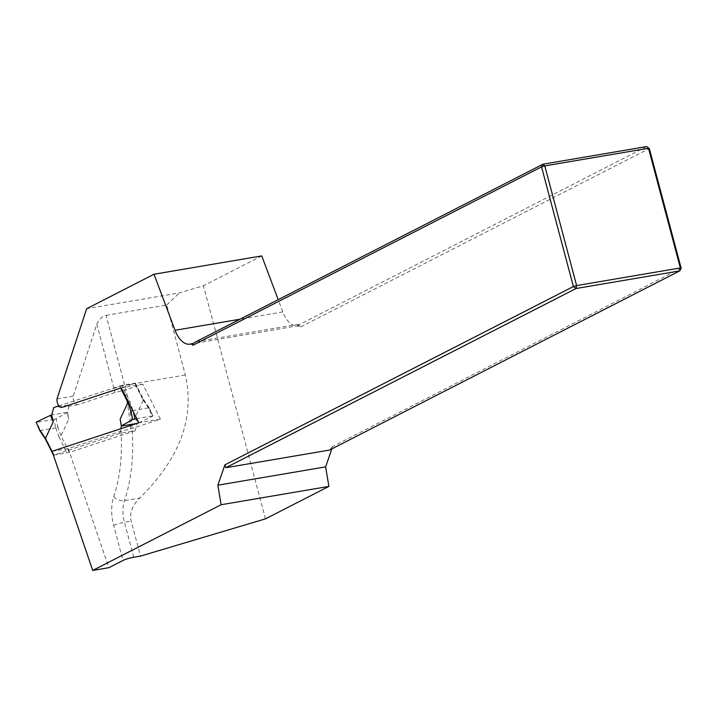 <?xml version="1.0" encoding="UTF-8"?>
<svg xmlns="http://www.w3.org/2000/svg" width="717" height="717" viewBox="0 0 717 717"><rect width="100%" height="100%" fill="white"/><g stroke="black" fill="none" stroke-linecap="round" stroke-linejoin="round"><path stroke-width="0.54" stroke-dasharray="3.58 2.69" d="M130.628 428.918A129.777 70.167 -99.7 0 0 124.48 390.227L142.8 384.204L160.411 419.131L130.628 428.918L120.976 431.24L68.249 448.564L108.876 567.685M133.765 557.252L124.444 522.227A24.36 13.175 80.3 0 1 124.489 500.609A129.947 70.257 -99.7 0 0 124.731 385.316L106.107 315.337C101.877 316.493 98.785 319.45 96.84 324.192L73.143 396.205A6.498 3.513 -99.7 0 0 77.839 404.684A6.498 3.513 -99.7 0 0 78.117 404.612L114.971 392.495L124.48 390.227M261.768 255.915L203.467 285.742L179.402 292.912L86.676 308.686M265.487 518.848L203.467 285.742M298.72 325.572L296.928 325.877L300.817 326.862L298.72 325.572A24.36 13.175 80.3 0 1 297.743 325.814A24.36 13.175 80.3 0 1 282.803 311.949L278.196 299.67M300.817 326.862L649.315 148.553M681.15 268.212L332.652 446.521L331.837 448.896M646.671 146.564L296.928 325.877M196.126 341.659L299.849 324.012M332.652 446.521L329.524 450.079M106.107 315.337L166.729 305.03L185.345 375.009C194.988 417.688 179.779 458.692 139.734 498.019C132.224 505.386 129.374 513.076 131.175 521.08L140.496 556.105M166.729 305.03L179.402 292.912M73.143 396.205L56.975 398.957M52.09 451.316L68.249 448.564M142.8 384.204L121.245 387.87M160.411 419.131L138.856 422.797M56.141 418.764L53.954 419.436L55.747 427.87L57.907 427.036L56.141 418.764L67.523 412.436L69.199 404.944L53.712 407.579M55.792 427.861L58.919 436.85L60.927 435.802L68.715 419.257L67.219 412.329L51.723 414.964M69.199 404.944L135.334 383.165L121.827 385.405L129.938 401.493L133.452 412.087M58.848 405.894L121.827 385.405M138.757 422.833L137.135 423.38L135.155 430.765L119.658 433.4L53.524 455.178L54.232 455.116L46.121 439.028L40.403 430.478L36.612 422.385L35.85 422.394M135.155 430.765L69.307 452.409L54.232 455.116M55.747 427.87L40.448 430.469M119.658 433.4L120.922 428.694M121.639 426.015L120.151 419.087M138.847 422.788L153.008 415.959L152.255 415.968L148.455 407.865L142.737 399.315L143.517 399.405L143.418 399.916L135.638 416.452L137.01 423.406M45.332 438.929L46.121 439.028M148.419 407.874L133.111 410.483M143.517 399.405L149.163 407.848L152.73 416.174M128.406 402.085L129.938 401.493M53.954 419.436L36.612 422.385M67.523 412.436L68.715 419.257M39.704 430.514L40.403 430.478M152.255 415.968L136.741 418.603M138.381 423.012L135.638 416.452M148.455 407.865L149.154 407.839M120.976 431.24A121.818 65.865 80.3 0 1 113.725 496.612A32.489 17.567 -99.7 0 0 113.671 525.436L122.983 560.47M96.84 324.192L113.958 388.533A121.818 65.865 80.3 0 1 114.971 392.495M113.671 525.436A8.12 1.147 -14.9 0 1 124.444 522.227L131.175 521.08M113.725 496.612A8.12 4.831 18.7 0 0 124.489 500.609L139.734 498.019M113.958 388.533A8.12 1.147 -14.9 0 1 124.731 385.316L185.345 375.009M282.803 311.949L239.944 319.235M61.949 407.364L78.117 404.612M58.919 436.85L67.031 452.947M120.635 388.076L119.56 385.943M52.413 452.266L53.811 455.044M135.047 383.308L143.418 399.916M69.307 452.409L60.927 435.802M142.737 399.315L134.626 383.228M60.945 435.775L57.907 427.036M143.409 399.934L148.966 408.251M189.978 344.142L297.743 325.814M77.839 404.684L61.671 407.426M53.157 454.453L53.587 455.295M135.28 383.048L143.543 399.45M149.163 407.848L153.008 415.959"/><path stroke-width="1.08" d="M331.837 448.896L325.635 466.866L217.86 485.194L221.123 504.732L328.888 486.404L265.487 518.848L140.496 556.105L133.765 557.252A8.12 1.147 -14.9 0 0 122.983 560.47L108.876 567.685L92.717 570.436L52.09 451.316L138.856 422.797L121.245 387.87L61.949 407.364A6.498 3.513 -99.7 0 1 61.671 407.426A6.498 3.513 -99.7 0 1 56.975 398.957L86.676 308.686L154.003 274.244L261.768 255.915L278.196 299.67M221.123 504.732L92.717 570.436M217.86 485.194L224.887 464.849L573.385 286.54L541.541 166.882L193.052 345.191L190.955 343.9A24.36 13.175 80.3 0 1 189.978 344.142A24.36 13.175 80.3 0 1 175.038 330.277L154.003 274.244M193.052 345.191L192.756 343.595L196.126 341.659L542.948 164.211L646.671 146.564L649.315 148.553L681.15 268.212L680.343 267.934L648.5 148.276L544.777 165.914L576.62 285.581L680.343 267.934L679.752 270.892L576.02 288.53L225.801 467.717L329.524 450.079L679.752 270.892L681.15 268.212M328.888 486.404L325.635 466.866M225.801 467.717L224.887 464.849M192.756 343.595L190.955 343.9M649.315 148.553L646.671 146.564M542.948 164.211L541.541 166.882L544.777 165.914L542.948 164.211M576.62 285.581L573.385 286.54L576.02 288.53L576.62 285.581M58.848 405.894L53.712 407.579L51.723 414.964L53.219 421.892L50.486 415.331L36.128 422.17L39.704 430.514L45.332 438.929L53.157 454.453M39.892 430.101L45.449 438.41L53.219 421.892M45.449 438.41L45.323 438.921M120.922 428.694L121.334 425.907L132.717 419.579L130.951 411.307L132.663 410.527M130.951 411.307L127.931 402.551L120.151 419.087L121.334 425.907M137.01 423.406L121.639 426.015M120.635 388.076L127.931 402.551L128.406 402.085M39.695 430.496L36.128 422.17M51.723 414.964L50.486 415.331M136.741 418.603L132.717 419.579M239.944 319.235L175.038 330.277M45.44 438.437L52.413 452.266M133.452 412.087L134.913 418.916"/></g></svg>
